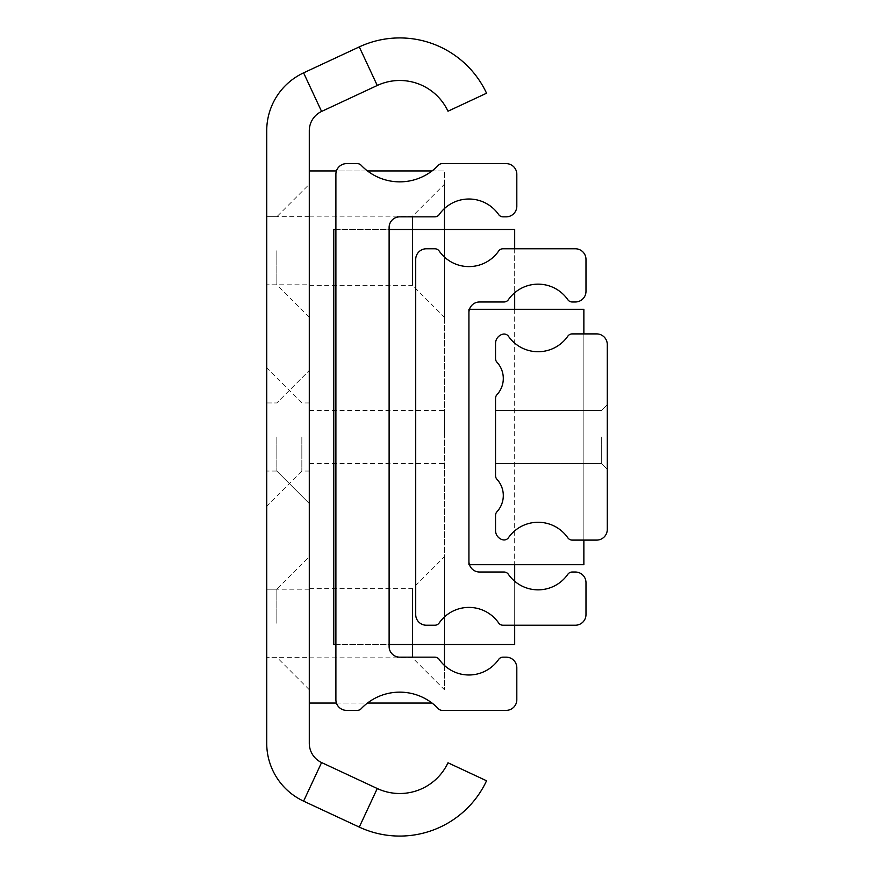 <?xml version="1.0" encoding="UTF-8"?>
<svg xmlns="http://www.w3.org/2000/svg" width="874" height="874" viewBox="0 0 874 874"><rect width="100%" height="100%" fill="white"/><g stroke="black" fill="none" stroke-linecap="round" stroke-linejoin="round"><path stroke-width="0.66" stroke-dasharray="4.37 3.28" d="M266.723 437L266.723 506.177L266.723 437M301.847 437L301.847 471.053L301.847 437M309.298 437L309.298 503.511L309.298 437M309.298 623.238L309.298 556.727L309.298 623.238M266.723 623.238L266.723 589.185L266.723 623.238M309.298 250.762L309.298 317.273L309.298 250.762M266.723 250.762L266.723 284.815L266.723 250.762M276.839 437L276.839 471.053L276.839 437M276.839 250.762L276.839 284.815L276.839 250.762M276.839 623.238L276.839 589.185L276.839 623.238M377.262 788.523L321.588 762.554A21.282 21.282 0 0 1 309.298 743.271L309.298 130.729A21.282 21.282 0 0 1 321.588 111.446L377.262 85.477A53.205 53.205 0 0 1 447.98 111.216L486.556 93.223A95.779 95.779 0 0 0 359.28 46.901L303.595 72.859A63.857 63.857 0 0 0 266.723 130.729L266.723 743.271A63.857 63.857 0 0 0 303.595 801.141L359.28 827.099A95.779 95.779 0 0 0 486.556 780.777L447.98 762.784A53.205 53.205 0 0 1 377.262 788.523L359.28 827.099M309.298 657.827L412.528 657.827L412.528 588.65L412.528 657.827L444.451 689.75L444.451 556.727L444.451 689.75M444.451 437L444.451 410.398L444.451 437M309.298 285.35L412.528 285.35L412.528 216.173L412.528 285.35L444.451 317.273L444.451 184.25L444.451 317.273M309.298 588.65L412.528 588.65L444.451 556.727M309.298 216.173L412.528 216.173L444.451 184.25M444.451 208.558L444.451 170.954L432.029 170.954M367.473 170.954L336.435 170.954M309.298 170.954L309.298 703.046L309.298 170.954L444.451 170.954L444.451 665.442M336.435 703.046L367.473 703.046M432.029 703.046L309.298 703.046M444.451 644.52L444.451 229.48M346.541 163.635A10.641 10.641 0 0 0 335.9 174.276L335.9 699.724A10.641 10.641 0 0 0 346.541 710.365L357.313 710.365A5.32 5.32 0 0 0 361.17 708.716A53.205 53.205 0 0 1 438.333 708.716A5.32 5.32 0 0 0 442.189 710.365L506.177 710.365A10.641 10.641 0 0 0 516.818 699.724L516.818 667.802A10.641 10.641 0 0 0 506.177 657.161L503.009 657.161A5.32 5.32 0 0 0 498.639 659.444A36.184 36.184 0 0 1 439.207 659.444A5.32 5.32 0 0 0 434.837 657.161L399.757 657.161A10.641 10.641 0 0 1 389.116 646.52L389.116 227.48A10.641 10.641 0 0 1 399.757 216.839L434.837 216.839A5.32 5.32 0 0 0 439.207 214.556A36.184 36.184 0 0 1 498.639 214.556A5.32 5.32 0 0 0 503.009 216.839L506.177 216.839A10.641 10.641 0 0 0 516.818 206.198L516.818 174.276A10.641 10.641 0 0 0 506.177 163.635L442.189 163.635A5.32 5.32 0 0 0 438.333 165.284A53.205 53.205 0 0 1 361.17 165.284A5.32 5.32 0 0 0 357.313 163.635L346.541 163.635M514.688 644.52L333.77 644.52L333.77 229.48L514.688 229.48L514.688 644.52M335.9 644.52L389.116 644.52L389.116 229.48L389.116 644.52M514.688 248.773L514.688 292.746M514.688 309.298L514.688 564.702M514.688 581.254L514.688 625.227M335.9 229.48L389.116 229.48M468.923 312.619A10.641 10.641 0 0 1 479.564 301.978L504.014 301.978A5.32 5.32 0 0 0 508.384 299.695A36.184 36.184 0 0 1 567.816 299.695A5.32 5.32 0 0 0 572.186 301.978L575.343 301.978A10.641 10.641 0 0 0 585.984 291.337L585.984 259.414A10.641 10.641 0 0 0 575.343 248.773L503.009 248.773A5.32 5.32 0 0 0 498.639 251.057A36.184 36.184 0 0 1 439.207 251.057A5.32 5.32 0 0 0 434.837 248.773L426.359 248.773A10.641 10.641 0 0 0 415.718 259.414L415.718 614.586A10.641 10.641 0 0 0 426.359 625.227L434.837 625.227A5.32 5.32 0 0 0 439.207 622.944A36.184 36.184 0 0 1 498.639 622.944A5.32 5.32 0 0 0 503.009 625.227L575.343 625.227A10.641 10.641 0 0 0 585.984 614.586L585.984 582.663A10.641 10.641 0 0 0 575.343 572.022L572.186 572.022A5.32 5.32 0 0 0 567.816 574.305A36.184 36.184 0 0 1 508.384 574.305A5.32 5.32 0 0 0 504.014 572.022L479.564 572.022A10.641 10.641 0 0 1 468.923 561.381L468.923 312.619L468.923 561.381M583.865 333.901L583.865 540.099M469.458 564.702L583.865 564.702L583.865 309.298L469.458 309.298M468.923 564.702L468.923 309.298M607.277 437L607.277 469.196L607.277 437M601.683 437L601.683 463.602L601.683 437M495.536 437L495.536 463.602L495.536 437M496.945 362.218A23.948 23.948 0 0 1 496.945 394.72A5.32 5.32 0 0 0 495.536 398.326L495.536 475.674A5.32 5.32 0 0 0 496.945 479.28A23.948 23.948 0 0 1 496.945 511.782A5.32 5.32 0 0 0 495.536 515.387L495.536 530.518A9.581 9.581 0 0 0 502.834 539.815A5.32 5.32 0 0 0 508.46 537.707A36.184 36.184 0 0 1 567.816 537.805A5.32 5.32 0 0 0 572.186 540.099L596.625 540.099A10.641 10.641 0 0 0 607.277 529.447L607.277 344.553A10.641 10.641 0 0 0 596.625 333.901L572.186 333.901A5.32 5.32 0 0 0 567.816 336.195A36.184 36.184 0 0 1 508.46 336.293A5.32 5.32 0 0 0 502.834 334.185A9.581 9.581 0 0 0 495.536 343.482L495.536 358.613A5.32 5.32 0 0 0 496.945 362.218M377.262 85.477L359.28 46.901M321.588 111.446L303.595 72.859M321.588 762.554L303.595 801.141M309.298 471.053L301.847 471.053L266.723 506.177M309.298 689.75L276.839 657.292L266.723 657.292L309.298 657.292M309.298 317.273L276.839 284.815L266.723 284.815L309.298 284.815M276.839 471.053L309.298 503.511L276.839 471.053L266.723 471.053L276.839 471.053M309.298 589.185L266.723 589.185L276.839 589.185L309.298 556.727M309.298 216.708L266.723 216.708L276.839 216.708L309.298 184.25M266.723 402.947L276.839 402.947L309.298 370.489L276.839 402.947L266.723 402.947M309.298 402.947L301.847 402.947L266.723 367.823M309.298 410.398L444.451 410.398M309.298 463.602L444.451 463.602M601.683 463.602L607.277 469.196L601.683 463.602L607.277 469.196L601.683 463.602L607.277 469.196L601.683 463.602L495.536 463.602L601.683 463.602M495.536 410.398L601.683 410.398L607.277 404.804L601.683 410.398L607.277 404.804L601.683 410.398L607.277 404.804L601.683 410.398L495.536 410.398"/><path stroke-width="1.31" d="M309.298 743.271A21.282 21.282 0 0 0 321.588 762.554L377.262 788.523A53.205 53.205 0 0 0 447.98 762.784L486.556 780.777A95.779 95.779 0 0 1 359.28 827.099L303.595 801.141A63.857 63.857 0 0 1 266.723 743.271L266.723 130.729A63.857 63.857 0 0 1 303.595 72.859L359.28 46.901A95.779 95.779 0 0 1 486.556 93.223L447.98 111.216A53.205 53.205 0 0 0 377.262 85.477L321.588 111.446A21.282 21.282 0 0 0 309.298 130.729L309.298 743.271M432.029 170.954L367.473 170.954M336.435 170.954L309.298 170.954M309.298 703.046L336.435 703.046M367.473 703.046L432.029 703.046M444.451 665.442L444.451 644.52M444.451 229.48L444.451 208.558M346.541 163.635A10.641 10.641 0 0 0 335.9 174.276L335.9 699.724A10.641 10.641 0 0 0 346.541 710.365L357.313 710.365A5.32 5.32 0 0 0 361.17 708.716A53.205 53.205 0 0 1 438.333 708.716A5.32 5.32 0 0 0 442.189 710.365L506.177 710.365A10.641 10.641 0 0 0 516.818 699.724L516.818 667.802A10.641 10.641 0 0 0 506.177 657.161L503.009 657.161A5.32 5.32 0 0 0 498.639 659.444A36.184 36.184 0 0 1 439.207 659.444A5.32 5.32 0 0 0 434.837 657.161L399.757 657.161A10.641 10.641 0 0 1 389.116 646.52L389.116 227.48A10.641 10.641 0 0 1 399.757 216.839L434.837 216.839A5.32 5.32 0 0 0 439.207 214.556A36.184 36.184 0 0 1 498.639 214.556A5.32 5.32 0 0 0 503.009 216.839L506.177 216.839A10.641 10.641 0 0 0 516.818 206.198L516.818 174.276A10.641 10.641 0 0 0 506.177 163.635L442.189 163.635A5.32 5.32 0 0 0 438.333 165.284A53.205 53.205 0 0 1 361.17 165.284A5.32 5.32 0 0 0 357.313 163.635L346.541 163.635M335.9 644.52L333.77 644.52L333.77 229.48L335.9 229.48M389.116 644.52L514.688 644.52L514.688 625.227M389.116 229.48L514.688 229.48L514.688 248.773M514.688 292.746L514.688 309.298M514.688 564.702L514.688 581.254M468.923 312.619A10.641 10.641 0 0 1 479.564 301.978L504.014 301.978A5.32 5.32 0 0 0 508.384 299.695A36.184 36.184 0 0 1 567.816 299.695A5.32 5.32 0 0 0 572.186 301.978L575.343 301.978A10.641 10.641 0 0 0 585.984 291.337L585.984 259.414A10.641 10.641 0 0 0 575.343 248.773L503.009 248.773A5.32 5.32 0 0 0 498.639 251.057A36.184 36.184 0 0 1 439.207 251.057A5.32 5.32 0 0 0 434.837 248.773L426.359 248.773A10.641 10.641 0 0 0 415.718 259.414L415.718 614.586A10.641 10.641 0 0 0 426.359 625.227L434.837 625.227A5.32 5.32 0 0 0 439.207 622.944A36.184 36.184 0 0 1 498.639 622.944A5.32 5.32 0 0 0 503.009 625.227L575.343 625.227A10.641 10.641 0 0 0 585.984 614.586L585.984 582.663A10.641 10.641 0 0 0 575.343 572.022L572.186 572.022A5.32 5.32 0 0 0 567.816 574.305A36.184 36.184 0 0 1 508.384 574.305A5.32 5.32 0 0 0 504.014 572.022L479.564 572.022A10.641 10.641 0 0 1 468.923 561.381L468.923 309.298M469.458 309.298L583.865 309.298L583.865 333.901M583.865 540.099L583.865 564.702L469.458 564.702M468.923 561.381L468.923 564.702M496.945 362.218A23.948 23.948 0 0 1 496.945 394.72A5.32 5.32 0 0 0 495.536 398.326L495.536 475.674A5.32 5.32 0 0 0 496.945 479.28A23.948 23.948 0 0 1 496.945 511.782A5.32 5.32 0 0 0 495.536 515.387L495.536 530.518A9.581 9.581 0 0 0 502.834 539.815A5.32 5.32 0 0 0 508.46 537.707A36.184 36.184 0 0 1 567.816 537.805A5.32 5.32 0 0 0 572.186 540.099L596.625 540.099A10.641 10.641 0 0 0 607.277 529.447L607.277 344.553A10.641 10.641 0 0 0 596.625 333.901L572.186 333.901A5.32 5.32 0 0 0 567.816 336.195A36.184 36.184 0 0 1 508.46 336.293A5.32 5.32 0 0 0 502.834 334.185A9.581 9.581 0 0 0 495.536 343.482L495.536 358.613A5.32 5.32 0 0 0 496.945 362.218M321.588 762.554L303.595 801.141M321.588 111.446L303.595 72.859M377.262 85.477L359.28 46.901M377.262 788.523L359.28 827.099"/></g></svg>
